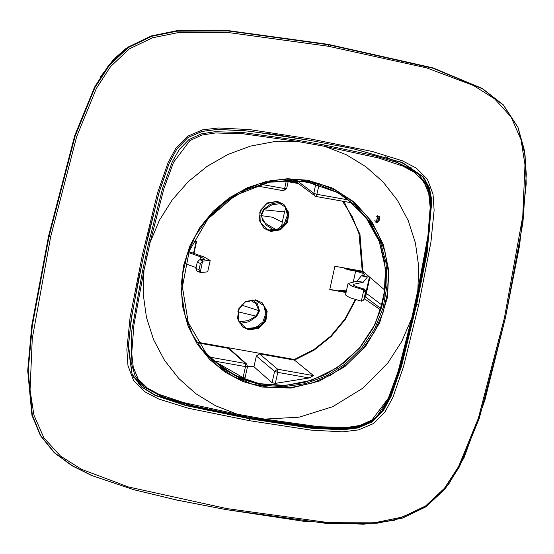 <?xml version="1.0" encoding="UTF-8"?>
<svg xmlns="http://www.w3.org/2000/svg" width="554" height="554" viewBox="0 0 554 554"><rect width="100%" height="100%" fill="white"/><g stroke="black" fill="none" stroke-linecap="round" stroke-linejoin="round"><path stroke-width="0.83" d="M251.253 328.661L258.559 326.098M281.716 203.436L272 204.779L263.926 209.834L284.576 211.877L285.871 207.688M284.576 211.877L282.249 222.23L272.443 217.21L261.433 215.665L263.088 221.448L267.402 224.612L276.058 229.578M281.55 226.628L282.249 222.23M238.947 321.826L248.247 320.648L256.052 316.154L237.784 311.736M239.924 323.432L248.995 321.722L256.668 316.452L256.052 316.154L258.836 310.572L255.996 303.765L250.11 300.039M279.32 202.245L270.567 204.114L263.372 209.592L263.926 209.834L261.433 215.665L260.879 215.423L266.045 225.076L273.96 230.055M241.295 305.012L259.452 310.863L257.271 303.62L252.112 299.825M198.408 342.968L228.414 348.321L229.626 348.909L246.634 364.075L245.422 363.493L245.47 366.596L247.465 366.651L246.634 364.075M247.52 366.298L253.967 366.783L256.336 355.993L274.604 371.388L277.769 372.35L309.215 377.96L275.352 383.361L277.769 372.35L277.72 369.248L313.481 375.633L309.215 377.96M355.758 299.721L345.433 319.27L331.313 336.347L314.056 350.17L294.451 360.1L259.452 353.854L256.336 355.993M346.146 292.027L340.945 291.362M255.159 300.033L244.82 302.055L238.144 310.482L238.552 320.988L245.844 328.197L248.781 329.062L257.278 328.003L263.967 322.366L266.564 314.056L264.189 305.919L255.159 300.033M347.102 268.468L362.856 271.301L359.955 234.294L343.937 201.462M351.485 202.785L315.815 196.448L296.113 181.83L295.171 180.244M276.813 201.552L266.467 203.574L259.791 212.002L260.207 222.507L267.492 229.716L270.428 230.582L278.932 229.529L285.622 223.885L288.219 215.575L285.843 207.438L276.813 201.552M266.786 229.398L269.078 230.007L277.658 228.996L284.507 223.435L287.401 215.139L285.393 206.801M346.298 291.335L340.828 290.386M245.131 327.878L247.423 328.48L256.003 327.476L262.859 321.916L265.747 313.619L263.739 305.282M203.74 350.377L212.826 360.038L234.266 375.01L259.085 383.673L285.58 385.446L311.95 380.21L337.601 367.531L359.193 348.431L375.086 324.367L384.095 297.152L385.529 268.829L379.282 241.551L365.827 217.362L346.188 198.097L334.955 191.026M211.559 358.847L214.024 360.986L243.054 377.599L245.47 366.596L214.024 360.986M244.903 377.89L243.054 377.599M259.452 353.854L277.72 369.248L274.604 371.388L272.111 382.738L253.967 366.783M272.111 382.738L275.352 383.361M351.541 202.819L344.837 197.127M294.451 360.1L313.481 375.633M364.684 298.89L379.601 309.291L380.951 307.214L384.199 292.45L383.887 289.306L362.856 271.301M286.536 188.505L284.618 188.561L286.466 180.147M315.898 183.589L313.744 193.36L314.665 195.943L315.815 196.448L316.909 194.322L313.744 193.36L296.625 180.334M366.367 293.371L381.609 304.873M188.997 251.654L204.225 257.063L210.195 260.498L207.688 271.903L200.583 272.492L196.982 271.079L195.915 268.385L197.279 262.167L199.516 259.798L204.959 259.348L200.638 256.862L199.994 259.791M210.195 260.498L202.66 261.1L200.43 263.469L199.059 269.687L200.132 272.381M353.757 285.393L354.013 284.216L363.209 282.263L357.136 281.183L348.016 283.516L345.509 294.915L349.636 297.657L361.333 301.141L363.819 289.846L365.328 292.879L363.957 299.098L362.912 300.677L361.333 301.141M348.016 283.516L352.143 286.252L363.819 289.846M365.328 292.879L366.173 292.283L364.802 298.509L362.912 300.677M366.173 292.283L364.664 289.25L363.313 289.666M354.013 284.216L353.258 284.666L356.187 286.626L364.158 289.07M365.093 297.179L365.605 296.833L369.892 277.325M364.262 272.506L346.125 268.586L347.372 269.618L355.633 271.093L363.244 273.42L364.747 274.659L364.636 275.137M357.136 281.183L361.381 275.83L364.574 275.158L364.747 274.659M361.381 275.83L367.454 276.917L369.026 276.584M344.519 268.004L346.125 268.586M344.498 268.004L347.372 269.618M346.375 290.988L342.815 290.351L338.141 290.864M345.703 268.995L343.847 267.887M185.348 263.725L196.095 267.547M188.651 252.61L200.638 256.862M363.209 282.263L367.454 276.917M374.816 220.714L376.097 221.371L378.375 216.711L376.346 216.185M297.969 183.242L288.177 181.497M298.384 183.561L288.122 181.733M193.526 241.073L196.538 241.613L193.948 253.413M196.116 241.537L193.533 253.268M186.075 263.988L185.32 263.849M197.993 342.33L294.292 359.504L313.786 349.671L330.946 335.959L344.969 318.993L355.218 299.562M329.852 289.389L346.091 292.283M342.538 201.213L352.365 216.739L359.061 233.989L362.233 271.169L334.928 266.294L329.796 289.617L346.035 292.519M263.926 228.227L270.317 231.101L280.033 229.571L287.069 222.396L288.489 212.577L283.69 204.218M277.298 201.344L267.527 202.909L260.491 210.16L259.168 220.049L264.113 228.38L270.691 231.406L280.462 229.848L287.498 222.59L288.828 212.708L283.883 204.371L277.298 201.344M242.271 326.701L248.663 329.582L258.379 328.051L265.414 320.877L266.834 311.057L262.042 302.699M255.65 299.825L245.879 301.383L238.836 308.64L237.514 318.529L242.458 326.86L249.037 329.886L258.808 328.328L265.851 321.071L267.173 311.189L262.229 302.851L255.65 299.825M255.311 418.381L254.542 419.198M203.553 409.371L207.515 410.057M136.049 381.027L136.99 380.972M423.208 179.136L422.937 176.754M411.262 167.114L409.711 167.176M306.459 427.189L305.912 426.483L315.351 428.166M301.591 426.587L305.787 426.22M405.376 164.656L399.552 161.519M133.327 376.789L134.449 378.022M268.932 133.722L276.024 134.719M132.489 375.134L141.014 384.559L144.663 387.391L135.335 376.526L131.069 362.309L131.887 330.426L142.724 270.006L143.992 270.387L143.23 294.119L146.464 317.456L153.617 339.706L164.476 360.225L178.72 378.424L195.936 393.762L215.631 405.798L237.216 414.177L264.694 419.08L299.25 417.176L332.649 406.678L362.808 388.243L387.828 363.029L401.747 341.576L411.733 318.121L417.889 290.13L418.658 266.391L415.417 243.061L408.27 220.804L397.412 200.285L383.167 182.086L365.952 166.747L346.257 154.711L324.665 146.325L297.186 141.422L273.676 141.762L250.38 146.131L227.964 154.407L207.099 166.338L188.381 181.587L172.349 199.71L159.483 220.173L150.148 242.382L143.992 270.387L133.923 324.9L131.727 353.293L133.202 367.101L138.181 378.984L147.212 387.966L158.846 394.323L183.762 402.633L237.216 414.177L236.773 415.029L250.456 417.522L250.893 416.67M207.321 409.184L208.304 410.389M212.861 411.338L214.301 410.646M278.842 422.342L280.005 423.457M283.973 424.08L285.49 423.381M347.365 147.496L339.547 145.917M278.482 422.286L279.438 423.374M284.541 424.163L285.85 423.436M206.981 409.108L207.805 410.285M213.352 411.442L214.64 410.722M417.889 290.13L427.889 236.122L430.16 207.425L428.72 193.568L423.775 181.622L414.738 172.585L403.125 166.214L378.209 157.89L324.665 146.325L324.651 145.086L373.957 155.542L397.052 162.516L418.526 174.185L415.043 171.144L385.688 156.775M365.688 346.091L344.643 366.783L319.083 381.138L290.933 388.07L262.34 387.059L242.998 381.547L225.27 372.288L209.821 359.615L197.252 344.013L188.055 326.071L182.598 306.501L181.082 286.065L183.568 265.546L189.953 245.727L199.987 227.369L213.297 211.164L229.356 197.75L247.555 187.633L267.201 181.2L287.547 178.707L307.809 180.251L332.656 188.152L354.415 202.203L371.686 221.482L383.382 244.743L388.769 270.497L387.488 297.096L379.635 322.844L365.688 346.091M377.731 215.755L376.187 222.507L377.066 222.805L379.393 216.607L377.731 215.755M379.878 218.816L379.317 218.844M379.165 220.838L379.019 216.42M379.248 216.448L379.815 219.204L378.063 221.829L375.619 222.078M337.469 192.377L354.941 205.278L369.075 221.815L379.192 241.198L384.822 262.534L385.709 284.804L381.803 306.971L373.285 327.996L360.564 346.887L344.394 362.621L325.42 374.663L304.527 382.454L282.672 385.639L260.872 384.06L240.124 377.8L221.392 367.143L205.541 352.586M353.591 148.804L402.488 162.731L423.111 176.975L429.025 188.125L431.344 200.777L426.545 252.645L416.22 303.682L401.165 365.363L390.722 395.681L383.098 409.842L371.976 421.331L357.392 427.543L341.756 429.371L310.545 427.66L249.328 418.277L186.012 405.251L155.286 395.134L141.568 386.796L131.99 374.04M128.521 46.806L112.891 60.31L100.593 76.674M426.469 182.065L430.139 193.291L430.763 201.898M350.848 428.027L332.615 429.35M505.366 317.927L479.258 418.325L459.439 466.828L445.111 488.884L426.005 506.778L402.613 518.045L377.309 523.184L326.174 523.378L226.101 509.632L176.615 500.02L133.874 489.715L92.033 475.581L72.283 465.734L54.583 452.729L40.795 435.714L32.361 415.278L28.185 370.591L32.319 325.468L49.029 236.475L48.551 236.198L74.728 135.557L94.589 87.026L108.896 65.04L127.974 47.18L151.318 35.913L176.56 30.754L227.729 30.525L328.044 44.292L432.861 67.858L482.354 88.474L503.288 104.851L517.935 127.219M48.551 236.198L31.807 325.42L27.7 370.619L31.952 415.251L40.407 435.645L54.181 452.632L71.826 465.602L91.555 475.457L133.431 489.618L177.474 500.207M226.697 508.607L128.473 486.994L81.48 469.328L60.469 456.011L43.877 437.84L33.953 415.105L30.075 390.051L32.27 338.639L50.601 236.967L76.674 136.679L96.403 88.377L110.585 66.542L129.387 48.918L152.412 37.824L177.474 32.728L228.387 32.534L328.349 46.266L426.566 67.879L473.552 85.531L494.549 98.847L511.134 117.005L521.072 139.746L524.957 164.808L522.768 216.233L504.445 317.906L478.365 418.194L458.636 466.482L444.44 488.309L425.631 505.927L402.613 517.027L377.565 522.138L326.652 522.339L226.697 508.607L226.101 509.632L176.276 499.95M418.734 304.555L403.547 366.7L392.931 397.343L385.072 411.761L373.514 423.54L358.486 429.932L342.538 431.829L311.071 430.133L249.563 420.708L188.582 408.277L158.686 398.991L144.767 391.72L133.611 380.55L128.009 365.626L126.901 349.602L130.072 317.747L142.302 255.256L157.488 193.111L168.104 162.46L175.971 148.043L187.522 136.263L202.556 129.871L218.505 127.981L249.972 129.671L311.473 139.096L372.454 151.526L402.349 160.819L416.269 168.084L427.425 179.254L433.027 194.177L434.135 210.201L430.964 242.056L418.734 304.555L416.74 303.994L427.141 252.534L431.829 200.541L429.412 187.931L423.429 176.913L402.772 162.765L353.514 148.784L310.787 140.536L311.473 139.096M263.372 209.592L260.879 215.423M256.668 316.452L259.452 310.863M209.828 357.143L245.422 363.493L228.414 348.321M260.65 184.288L284.618 188.561L283.516 190.687L255.983 185.777M283.426 190.645L286.605 188.623L288.482 180.105M348.362 199.932L316.909 194.322L319.069 184.517M342.587 291.39L341.333 290.455M365.529 296.965L380.529 308.315M340.682 291.321L339.706 290.587M202.66 261.1L200.181 272.402M200.43 263.469L197.279 262.167M199.059 269.687L195.915 268.385M203.089 261.086L199.939 259.784M363.957 299.098L364.802 298.509M366.222 291.473L369.421 276.924M353.237 282.014L355.633 271.093M362.78 275.539L363.244 273.42M285.241 424.267L285.116 423.9M425.742 180.77L425.389 182.377M139.082 384.511L141.512 384.947L139.096 384.524M400.957 162.087L400.57 162.017M425.181 179.856L424.828 181.456M140.017 383.763L138.029 383.41M405.653 164.164L404.046 163.873M335.004 428.623L338.605 429.26M295.531 425.77L296.729 425.022M191.227 405.507L190.458 406.359M161.256 397.634L167.682 398.776M176.588 402.703L176.601 401.608M183.076 403.423L184.468 404.856M430.333 197.695L430.506 196.885M324.651 145.086L297.159 140.183L297.186 141.422L243.171 133.777L215.541 132.925L201.926 135.017L189.856 140.564L173.52 162.294L163.832 188.762L150.148 242.382L148.887 241.987L162.585 188.312L172.336 161.664L179.406 149.282L188.997 139.532L201.337 133.833L215.16 131.679L243.012 132.517L297.159 140.183M148.887 241.987L142.724 270.006M236.738 415.008L188.499 404.822L166.006 398.188L144.663 387.391L162.149 396.747L196.691 406.816L236.738 415.008M236.814 415.022L250.505 417.529L250.948 416.677M250.547 417.522L264.265 419.932L264.694 419.08L318.709 426.732L346.34 427.577L359.955 425.486L372.025 419.946L388.361 398.222L398.049 371.755L411.733 318.121L412.529 318.155L415.652 304.16L414.863 304.139M412.481 318.19L398.79 371.824L389.04 398.451L381.976 410.819L372.392 420.562L360.065 426.261L346.243 428.415L318.411 427.584L264.306 419.925M250.484 417.522L282.997 423L317.664 427.529L343.182 428.588L360.876 426.061L376.083 417.626L390.03 396.38L399.462 369.726L412.529 318.155L415.611 304.194M209.329 409.614L214.176 410.625M280.843 422.66L285.345 423.36M310.919 142.586L310.939 143.825M418.644 290.178L415.625 304.111L422.889 269.646L428.062 240.45L430.97 210.665L428.782 190.278L418.519 174.185L427.023 185.542L430.569 199.89L429.302 231.295L418.658 290.102M145.757 255.983L147.025 256.37M310.891 142.579L310.912 143.818M207.307 218.539L222.119 203.865L239.349 192.252L258.33 184.157L278.343 179.884L298.62 179.6L318.37 183.312L336.839 190.888L353.327 202.023L367.184 216.289L377.89 233.151L385.023 251.952L388.319 271.972L387.648 292.443L383.036 312.574L374.656 331.59L362.835 348.771L348.03 363.445L330.8 375.051L311.812 383.146L291.799 387.419L271.522 387.703L251.772 383.991L233.303 376.422L216.822 365.287L202.958 351.014L192.259 334.152L185.119 315.351L181.823 295.33L182.495 274.867L187.107 254.736L195.486 235.713L207.307 218.539M207.854 218.996L235.623 195.237L269.334 182.127L304.915 181.248L338.072 192.716L355.744 205.576L370.051 222.126L380.328 241.586L386.083 263.025L387.038 285.435L383.153 307.747L374.608 328.91L361.817 347.919L345.537 363.749L326.431 375.841L305.392 383.638L283.399 386.775L261.467 385.099L240.63 378.701L221.842 367.87L205.991 353.106L188.242 322.393L182.418 286.868L189.233 250.927L207.854 218.996M379.822 219.107L379.725 219.564M416.192 301.715L416.58 302.041M50.601 236.967L49.029 236.475L75.136 136.062L94.935 87.539L109.256 65.469L128.348 47.554L151.748 36.287L177.072 31.156L228.22 30.969L328.314 44.722L432.882 68.211L482.375 88.758L503.392 105.149L518.018 127.413L524.416 150.349L526.3 174.351L522.921 222.673L505.386 317.906L504.445 317.906M328.314 44.722L328.349 46.266M416.74 303.994L401.581 366.028L391.048 396.442L383.361 410.556L372.281 421.857L357.849 427.986L342.24 429.835L311.016 428.152L249.612 418.741L249.563 420.708M143.638 255.346L131.9 314.783L128.438 344.851L132.087 374.269L141.492 386.983L155.113 395.39L185.929 405.625L249.612 418.741M142.302 255.249L143.659 255.318L158.811 193.256L169.344 162.841L177.038 148.721L188.118 137.42L202.549 131.291L218.158 129.442L249.383 131.132L310.78 140.536L353.494 148.784M244.972 378.008L247.465 366.651M377.267 215.797L378.375 216.711M425.77 180.819L425.417 182.418M191.691 406.657L192.508 405.819M206.247 408.949L207.764 410.279M278.129 422.231L279.368 423.304M205.991 353.106L188.256 322.414L182.439 286.903L189.253 250.955L207.882 219.017L225.132 202.432L245.464 190.029L268.593 182.294L292.623 180.14L316.209 183.679L338.072 192.716M379.13 220.894L379.04 216.503M125.98 48.572L114.83 58.253M518.018 127.413L525.081 154.975L526.224 183.748L519.576 245.477L505.386 317.906L484.819 400.404L464.169 457.41L448.484 484.528L426.386 506.536L394.053 520.393L363.382 524.216L304.361 521.369L226.101 509.632M132.087 374.262L128.327 348.05L130.889 321.459L138.59 279.091L148.742 232.832L159.538 190.818L168.838 164.046L176.581 149.428L187.861 137.614L201.642 131.52L216.579 129.504L242.881 130.467L277.291 134.913L310.787 140.536"/></g></svg>
